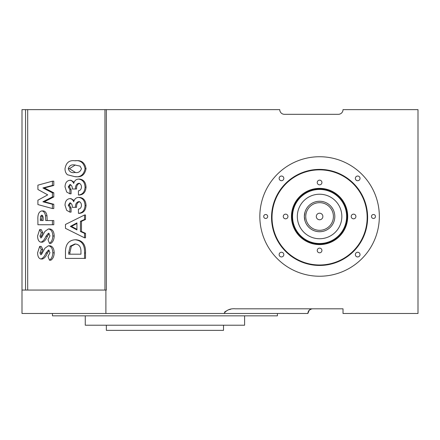 <?xml version="1.0" encoding="UTF-8"?>
<svg xmlns="http://www.w3.org/2000/svg" width="440" height="440" viewBox="0 0 440 440"><rect width="100%" height="100%" fill="white"/><g stroke="black" fill="none" stroke-linecap="round" stroke-linejoin="round"><path stroke-width="0.66" d="M104.951 290.059L104.951 109.637L27.693 109.637L27.693 290.059M74.91 176.688L76.021 176.688C81.538 177.392 84.876 174.724 86.037 168.674C84.788 162.663 81.395 160.028 75.845 160.765L74.734 160.765C69.256 160.039 66.017 162.718 65.01 168.795C65.016 171.341 65.83 173.333 67.458 174.763L74.91 176.688C80.493 177.392 83.875 174.724 85.047 168.674C83.793 162.663 80.355 160.028 74.734 160.765M74.14 182.144L70.95 180.29L69.773 180.29C66.776 180.752 65.186 182.936 65.01 186.835L66.677 192.016L69.905 193.809L71.076 193.809L71.076 189.607L69.449 186.863L68.255 186.863L69.988 184.498C71.621 185.13 72.391 186.632 72.297 189.002L76.566 189.002C76.401 185.95 77.434 184.052 79.651 183.299M69.449 186.863L70.554 184.624M75.46 189.002C75.295 185.95 76.34 184.052 78.59 183.299C80.399 183.546 81.356 184.773 81.461 186.984C81.334 189.211 80.322 190.487 78.436 190.806L78.436 195.014L79.503 195.014C83.529 194.607 85.701 192.011 86.037 187.215C85.795 182.336 83.677 179.63 79.689 179.091L78.623 179.091C76.147 179.179 74.509 180.626 73.7 183.431C72.853 181.429 71.544 180.384 69.773 180.29M73.442 207.328L76.566 207.328C76.401 204.276 77.434 202.373 79.651 201.619M74.14 200.47L70.95 198.616L69.773 198.616C66.776 199.078 65.186 201.262 65.01 205.161L66.677 210.337L69.905 212.135L71.076 212.135L71.076 207.933L69.449 205.189L70.554 202.95M76.566 207.328L75.46 207.328C75.295 204.276 76.34 202.373 78.59 201.619C80.399 201.872 81.356 203.099 81.461 205.31C81.334 207.537 80.322 208.808 78.436 209.132L78.436 213.34L79.503 213.34C83.529 212.933 85.701 210.331 86.037 205.541C85.795 200.662 83.677 197.956 79.689 197.417L78.623 197.417C76.147 197.505 74.509 198.952 73.7 201.751C72.853 199.755 71.544 198.71 69.773 198.616M84.535 237.82L85.525 237.82L85.525 233.332L81.488 231.512L81.488 221.304L85.525 219.483L85.525 214.99L84.535 214.99L65.467 224.455L65.467 228.355L84.535 237.82L84.535 233.332L80.443 231.512L80.443 221.304L84.535 219.483L84.535 214.99M67.59 258.401L85.525 258.401L85.525 253.022C85.877 244.827 82.737 240.411 76.104 239.773L74.993 239.773C68.392 240.328 65.213 244.772 65.467 253.099L65.467 258.401L84.535 258.401L84.535 253.022C84.892 244.827 81.713 240.411 74.993 239.773M52.404 208.532L53.79 208.532L53.79 204.27L44.413 201.773L53.79 196.928L53.79 192.825L44.413 187.952L53.79 185.449L53.79 181.192L52.404 181.192L37.906 185.157L37.906 189.481L47.713 194.865L37.906 200.211L37.906 204.573L52.404 208.532L52.404 204.27L42.906 201.773L52.404 196.928L52.404 192.825L42.906 187.952L52.404 185.449L52.404 181.192M52.404 224.752L53.79 224.752L53.79 220.55L47.196 220.55L46.976 215.776C46.387 212.669 45.144 211.057 43.246 210.936L41.723 210.936C38.825 211.651 37.554 214.693 37.906 220.061L37.906 224.752L52.404 224.752L52.404 220.55L45.727 220.55L45.502 215.776C44.908 212.669 43.648 211.057 41.723 210.936M41.685 237.281L41.487 236.077L42.867 232.705L41.217 229.559L39.672 229.559L37.576 236.027C37.708 239.734 38.836 241.786 40.953 242.176L42.482 242.176C44.49 241.412 46.134 239.443 47.41 236.275L49.209 233.481M40.953 242.176C42.983 241.412 44.649 239.443 45.942 236.275L48.527 233.167L49.984 235.84L48.021 239.679L49.467 243.381L50.892 243.381C52.987 241.912 54.087 239.448 54.197 235.994C54.032 231.698 52.569 229.35 49.808 228.96L48.367 228.96L44.957 231.38L41.492 237.584L40.832 237.969L39.947 236.077L41.344 232.705L39.672 229.559M41.685 254.106L41.487 252.896L42.867 249.53L41.217 246.384L39.672 246.384L37.576 252.852C37.708 256.559 38.836 258.605 40.953 259.001L42.482 259.001C44.49 258.236 46.134 256.267 47.41 253.094L49.209 250.299M40.953 259.001C42.983 258.236 44.649 256.267 45.942 253.094L48.527 249.986L49.984 252.665L48.021 256.504L49.467 260.2L50.892 260.2C52.987 258.731 54.087 256.273 54.197 252.819C54.032 248.518 52.569 246.174 49.808 245.784L48.367 245.784L44.957 248.204L41.492 254.403L40.832 254.793L39.947 252.896L41.344 249.53L39.672 246.384M322.867 216.486A3.278 3.278 0 0 0 319.589 213.202A3.278 3.278 0 0 0 316.305 216.486A3.278 3.278 0 0 0 319.589 219.764A3.278 3.278 0 0 0 322.867 216.486M304.992 220.853A15.23 15.23 0 0 1 319.589 201.256A15.23 15.23 0 0 1 334.818 216.486A15.23 15.23 0 0 1 319.589 231.715A15.23 15.23 0 0 1 304.354 216.486L305.019 220.935L304.354 216.486A15.23 15.23 0 0 1 319.589 201.256A15.23 15.23 0 0 1 334.818 216.486A15.23 15.23 0 0 1 305.019 220.935M106.354 325.209L106.354 330.363L223.514 330.363L223.514 325.209M85.267 315.838L85.267 325.209L244.602 325.209L244.602 315.838M52.459 313.495L52.459 315.838L277.409 315.838L277.409 313.495M341.847 216.486A22.259 22.259 0 0 1 319.589 238.744A22.259 22.259 0 0 1 297.325 216.486A22.259 22.259 0 0 1 319.589 194.227A22.259 22.259 0 0 1 341.847 216.486M321.932 250.459A2.343 2.343 0 0 0 319.589 248.116A2.343 2.343 0 0 0 317.24 250.459A2.343 2.343 0 0 0 319.589 252.802A2.343 2.343 0 0 0 321.932 250.459M287.952 216.486A2.343 2.343 0 0 0 285.61 214.143A2.343 2.343 0 0 0 283.267 216.486A2.343 2.343 0 0 0 285.61 218.829A2.343 2.343 0 0 0 287.952 216.486M321.932 182.507A2.343 2.343 0 0 0 319.589 180.163A2.343 2.343 0 0 0 317.24 182.507A2.343 2.343 0 0 0 319.589 184.85A2.343 2.343 0 0 0 321.932 182.507M355.905 216.486A2.343 2.343 0 0 0 353.562 214.143A2.343 2.343 0 0 0 351.219 216.486A2.343 2.343 0 0 0 353.562 218.829A2.343 2.343 0 0 0 355.905 216.486M347.705 216.486A28.116 28.116 0 0 1 319.589 244.602A28.116 28.116 0 0 1 291.467 216.486A28.116 28.116 0 0 1 319.589 188.37A28.116 28.116 0 0 1 347.705 216.486M347.166 216.486A27.577 27.577 0 0 1 319.589 244.063A27.577 27.577 0 0 1 292.006 216.486A27.577 27.577 0 0 1 319.589 188.909A27.577 27.577 0 0 1 347.166 216.486M292.55 216.486A27.038 27.038 0 0 1 319.589 189.448A27.038 27.038 0 0 1 346.621 216.486A27.038 27.038 0 0 1 319.589 243.524A27.038 27.038 0 0 1 292.55 216.486M367.62 217.421A48.037 48.037 0 0 1 319.589 265.457A48.037 48.037 0 0 1 271.552 217.421A48.037 48.037 0 0 1 319.589 169.389A48.037 48.037 0 0 1 367.62 217.421M267.685 216.486A1.991 1.991 0 0 0 265.694 214.495A1.991 1.991 0 0 0 263.703 216.486A1.991 1.991 0 0 0 265.694 218.477A1.991 1.991 0 0 0 267.685 216.486M375.469 216.486A1.991 1.991 0 0 0 373.478 214.495A1.991 1.991 0 0 0 371.486 216.486A1.991 1.991 0 0 0 373.478 218.477A1.991 1.991 0 0 0 375.469 216.486M283.822 254.595A2.343 2.343 0 0 0 281.479 252.252A2.343 2.343 0 0 0 279.136 254.595A2.343 2.343 0 0 0 281.479 256.938A2.343 2.343 0 0 0 283.822 254.595M283.822 178.376A2.343 2.343 0 0 0 281.479 176.033A2.343 2.343 0 0 0 279.136 178.376A2.343 2.343 0 0 0 281.479 180.719A2.343 2.343 0 0 0 283.822 178.376M360.036 178.376A2.343 2.343 0 0 0 357.693 176.033A2.343 2.343 0 0 0 355.35 178.376A2.343 2.343 0 0 0 357.693 180.719A2.343 2.343 0 0 0 360.036 178.376M360.036 254.595A2.343 2.343 0 0 0 357.693 252.252A2.343 2.343 0 0 0 355.35 254.595A2.343 2.343 0 0 0 357.693 256.938A2.343 2.343 0 0 0 360.036 254.595M259.837 216.486A59.752 59.752 0 0 1 319.589 156.734A59.752 59.752 0 0 1 379.335 216.486A59.752 59.752 0 0 1 319.589 276.238A59.752 59.752 0 0 1 259.837 216.486M25.548 290.059L25.548 109.637L22 109.637L22 313.495L307.868 313.495C308.116 310.657 309.678 309.095 312.554 308.809M25.548 109.637L27.693 109.637M104.951 109.637L279.752 109.637A4.686 4.686 0 0 0 284.438 114.323L338.333 114.323A4.686 4.686 0 0 0 343.019 109.637L418 109.637L418 313.495L343.019 313.495L343.019 308.809L235.351 308.809C230.401 308.38 226.617 309.942 223.982 313.495M230.687 309.254L228.916 309.689M228.162 309.93L224.62 311.999M22 109.637L22 290.059L105.886 290.059L105.886 313.495M105.886 290.059L106.354 290.059L106.354 109.637M311.636 308.897L309.265 310.156M309.238 310.184L307.868 313.495M304.365 215.886L305.019 212.031L304.354 216.486A15.23 15.23 0 0 1 319.589 201.256A15.23 15.23 0 0 1 334.818 216.486M54.197 252.819L52.811 252.819C52.646 248.518 51.167 246.174 48.367 245.784M49.467 260.2C51.596 258.726 52.707 256.262 52.811 252.819M41.487 252.896L39.947 252.896M42.867 249.53L41.344 249.53M54.197 235.994L52.811 235.994C52.646 231.698 51.167 229.35 48.367 228.96M49.467 243.381C51.59 241.907 52.701 239.448 52.811 235.994M41.487 236.077L39.947 236.077M42.867 232.705L41.344 232.705M46.976 215.776L45.502 215.776M53.79 220.55L52.404 220.55M47.196 220.55L45.727 220.55M40.293 220.55L40.562 216.244L41.723 215.138C42.856 215.589 43.329 216.893 43.137 219.06L43.137 220.55L40.293 220.55L41.828 220.55L41.828 219.225L40.293 219.225M43.137 220.55L41.828 220.55M41.828 219.225L42.097 216.244L40.562 216.244M42.097 216.244L42.482 215.496M53.79 196.928L52.404 196.928M53.79 192.825L52.404 192.825M44.413 187.952L42.906 187.952M53.79 185.449L52.404 185.449M53.79 204.27L52.404 204.27M44.413 201.773L42.906 201.773M85.525 258.401L84.535 258.401M68.723 252.588L70.202 246.191L74.932 243.98C79.112 244.206 81.12 246.879 80.955 251.999L80.955 254.194L68.723 254.194L68.723 252.588L69.91 252.588L71.374 246.191L70.202 246.191M80.955 254.194L68.723 254.194M69.91 254.194L69.91 252.588M71.374 246.191L75.46 244.002M81.488 221.304L80.443 221.304M85.525 219.483L84.535 219.483M85.525 233.332L84.535 233.332M81.488 231.512L80.443 231.512M76.939 222.893L76.939 229.917L70.362 226.407L76.939 222.893M76.939 229.339L71.528 226.407L70.362 226.407M71.528 226.407L76.939 223.471M86.037 205.541L85.047 205.541C84.805 200.662 82.66 197.951 78.623 197.417M78.436 213.34C82.511 212.933 84.717 210.331 85.047 205.541M71.076 207.933L69.905 207.933L68.255 205.189L69.988 202.823C71.621 203.456 72.391 204.958 72.297 207.328L75.46 207.328M69.905 212.135L69.905 207.933M69.449 205.189L68.255 205.189M86.037 187.215L85.047 187.215C84.805 182.336 82.66 179.63 78.623 179.091M78.436 195.014C82.511 194.607 84.717 192.005 85.047 187.215M71.076 189.607L69.905 189.607L68.255 186.863M69.905 193.809L69.905 189.607M86.037 168.674L85.047 168.674M74.734 164.972L80.102 166.128L81.461 168.696C80.322 171.793 78.155 173.058 74.949 172.48C71.599 173.151 69.366 171.886 68.255 168.696C69.361 165.611 71.522 164.373 74.734 164.972M75.444 172.475L69.449 168.696L68.255 168.696M69.449 168.696L75.284 164.978M305.762 216.486A13.827 13.827 0 0 0 319.589 230.313A13.827 13.827 0 0 0 333.41 216.486A13.827 13.827 0 0 0 319.589 202.659A13.827 13.827 0 0 0 305.762 216.486M272.019 217.421A47.569 47.569 0 0 1 319.589 169.857A47.569 47.569 0 0 1 367.153 217.421A47.569 47.569 0 0 1 319.589 264.99A47.569 47.569 0 0 1 272.019 217.421M47.41 253.094L45.942 253.094M47.41 236.275L45.942 236.275M85.525 253.022L84.535 253.022M80.795 258.401L81.835 258.401"/></g></svg>
